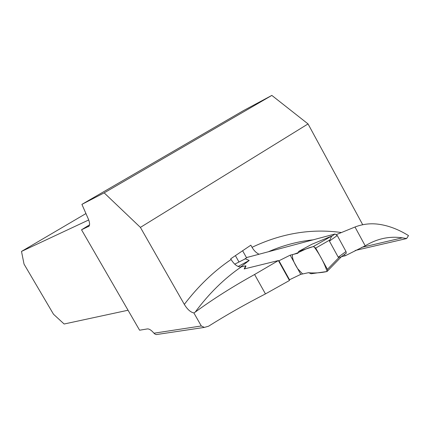 <?xml version="1.0" encoding="UTF-8"?>
<svg xmlns="http://www.w3.org/2000/svg" width="430" height="430" viewBox="0 0 430 430"><rect width="100%" height="100%" fill="white"/><g stroke="black" fill="none" stroke-linecap="round" stroke-linejoin="round"><path stroke-width="0.64" d="M308.047 123.926L140.4 227.395L104.162 192.866L81.91 204.374L243.573 110.553L271.835 95.412L308.047 123.926L362.71 224.723M254.592 274.496L278.393 260.558L244.181 268.954L245.729 265.788L241.198 266.923C224.175 278.597 208.851 293.658 195.215 312.105C213.092 299.043 232.883 286.509 254.592 274.496L265.45 293.91C245.138 304.359 226.185 315.12 208.582 326.198L204.395 327.402L201.299 325.967L193.882 312.949C190.533 312.223 187.346 309.363 184.325 304.381L140.4 227.395M241.198 266.923C237.731 267.18 234.366 264.703 231.098 259.494L230.711 258.812L250.846 245.181L252.039 247.32C281.505 233.334 311.153 228.384 340.985 232.469M104.162 192.866L271.835 95.412M81.91 204.374L88.279 218.886C89.709 222.31 89.956 224.745 89.031 226.175L81.528 229.776L139.594 330.208L147.415 328.918C149.215 328.789 151.398 330.219 153.967 333.207L155.074 334.158L156.337 334.572L157.649 334.379M336.486 234.554L354.992 227.008C362.388 224.159 370.047 223.208 377.965 224.159C388.021 225.422 398.202 229.228 408.5 235.586L406.629 238.548L402.351 237.833C389.51 235.968 377.126 238.623 365.21 245.809L345.161 255.807L344.435 254.474M355.153 250.491L406.629 238.548M265.45 293.91L289.46 280.489L278.393 260.558M341.458 256.651L345.161 255.807M258.946 254.168C256.242 252.883 253.942 250.599 252.039 247.32M246.557 257.785L242.617 250.749M85.941 213.559L21.5 251.421L88.714 219.961M89.537 224.842L81.528 229.776M21.5 251.421L24.037 264.111L53.503 314.233L64.134 324.01L128.043 310.234M195.215 312.105L193.882 312.949M238.989 262.015L235.409 255.63M245.729 265.788L245.96 266.202L244.546 268.863M354.992 227.008L365.21 245.809M289.154 279.935L300.78 274.345L290.164 255.173L297.888 253.249L298.742 251.378L311.836 244.278L331.648 236.086L329.423 241.112L338.233 257.199L340.839 257.102L342.119 256.291M345.704 253.668L346.284 253.119L346.005 251.523L337.26 235.522L334.959 234.011L247.067 257.436M244.557 259.204L245.342 258.812L249.206 260.462L238.102 266.482M240.564 267.014L249.206 260.462M278.559 260.87L278.962 260.768L289.562 279.849M290.164 255.173L278.962 260.768M341.092 257.027L327.773 270.723L327.423 269.357L315.722 248.083L313.368 246.535L331.648 236.086M315.722 248.083L329.649 240.085M313.368 246.535L298.742 251.378M300.78 274.345L308.622 272.674L311.105 273.76L327.101 271.507C320.99 272.862 314.722 273.27 308.299 272.738L302.613 273.953L297.619 268.642C293.701 262.445 291.981 257.763 292.448 254.603C299.861 252.792 305.542 247.981 313.911 246.524C320.049 254.985 324.446 263.31 327.101 271.507L327.773 270.723M327.423 269.357L339.109 257.36M234.726 264.16L245.342 258.812M341.237 256.968L341.759 256.43M184.325 304.381C198.294 286.09 213.887 271.131 231.098 259.494M201.299 325.967L153.967 333.207M312.873 239.87C298.006 241.418 283.327 245.31 268.852 251.545M88.413 226.669L88.72 226.486M334.959 234.011L331.337 236.586M247.347 257.248L244.261 259.36M337.26 235.522L329.423 241.112M346.005 251.523L338.233 257.199M361.716 247.357L402.351 237.833M156.278 334.583L204.395 327.402M346.284 253.119L340.839 257.102"/></g></svg>
